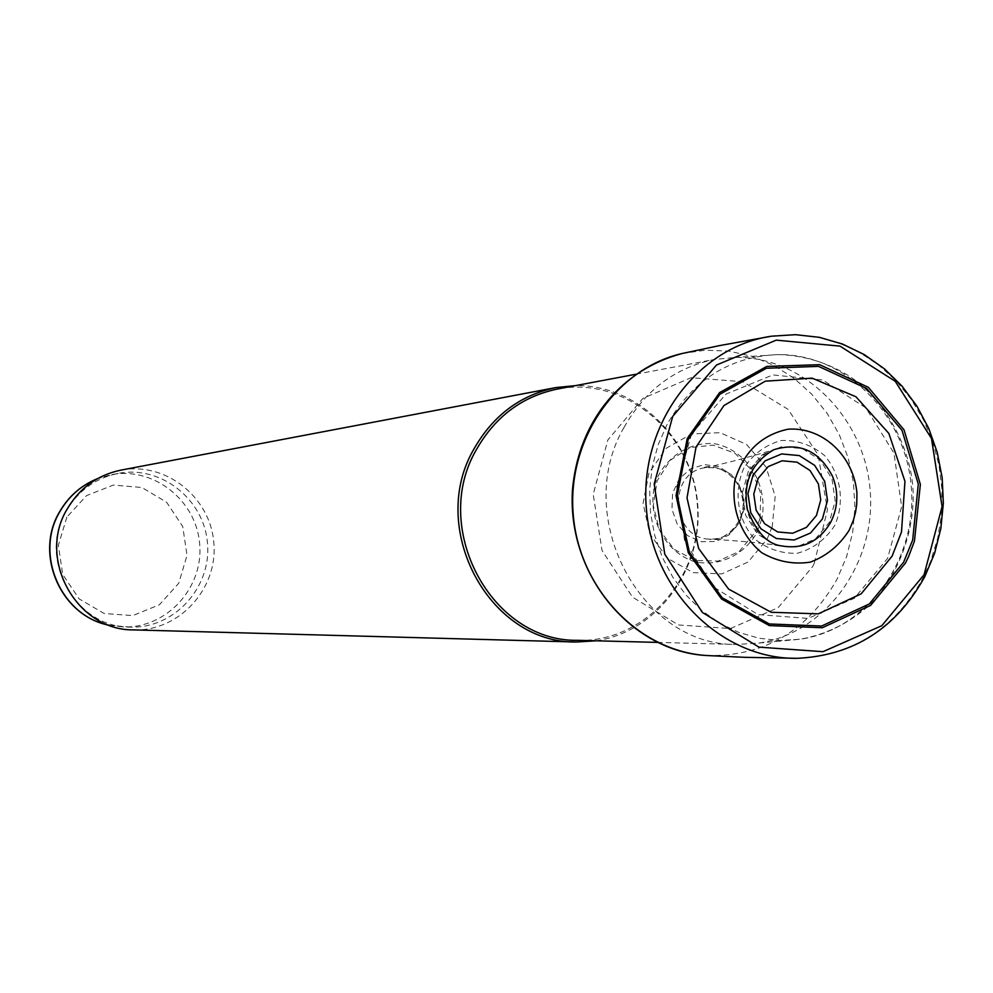 <?xml version="1.0" encoding="UTF-8"?>
<svg xmlns="http://www.w3.org/2000/svg" width="993" height="993" viewBox="0 0 993 993"><rect width="100%" height="100%" fill="white"/><g stroke="black" fill="none" stroke-linecap="round" stroke-linejoin="round"><path stroke-width="0.74" stroke-dasharray="4.96 3.72" d="M624.014 427.449C571.819 516.348 640.634 646.455 737.054 644.457L758.751 643.079C826.077 633 876.397 563.006 870.153 490.381C864.729 417.693 803.896 356.624 735.813 357.406L714.178 359.503C675.029 367.72 644.966 390.361 624.014 427.449M577.641 640.324C645.971 642.632 703.727 575.903 697.297 504.258C692.22 432.501 624.56 375.851 557.47 389.02M596.085 640.808C657.292 631.896 703.292 569.262 697.694 504.233C692.841 439.142 637.444 384.639 575.605 385.607M133.645 629.897C179.038 631.523 218.001 588.923 213.855 543.072C210.628 497.145 165.372 461.311 120.823 470.148M66.556 510.476C36.803 558.451 75.369 628.122 130.592 627.129C174.16 628.532 211.497 587.608 207.525 543.581C204.421 499.479 161.04 465.034 118.241 473.363C95.775 478.018 78.546 490.393 66.556 510.476M760.055 518.334L754.655 532.943L739.351 551.326L718.237 561.095L695.125 560.424L674.21 549.352L659.34 529.865L653.282 505.511L657.167 480.786L670.25 460.231L690.11 447.607L713.073 445.162L734.969 453.267L751.862 470.421L760.75 493.484L760.055 518.334M743.459 503.141L742.379 513.455L738.804 523.063L729.16 534.842L715.916 541.433L701.244 541.731L687.603 535.649L677.251 524.18L671.951 509.248L672.596 493.335L679.063 479.123L690.272 468.981L704.335 464.587L718.895 466.648L731.543 474.803L740.207 487.675L743.459 503.141M109.354 625.255L123.43 626.955C166.625 628.358 203.627 587.819 199.692 544.201C196.614 500.534 153.617 466.412 111.204 474.679L97.575 478.601M66.866 517.105L58.351 545.281L62.72 574.488L79.092 598.853L104.128 613.5L132.801 615.586L159.401 604.762L178.715 583.276L187.019 555.372L182.724 526.501L166.663 502.297L141.925 487.501L113.339 485.08L86.528 495.619L66.866 517.105M748.387 471.129L742.379 492.739L745.631 515.206L757.51 533.998L775.595 545.38L796.262 547.118L815.414 538.926L829.292 522.467L835.187 501.018L831.973 478.763L820.268 460.057L802.356 448.588L781.727 446.651L762.45 454.67L748.387 471.129M743.931 467.926C733.38 491.411 737.427 519.327 754.159 538.504C767.155 549.03 781.652 553.933 797.664 553.2C813.093 548.794 825.431 539.571 834.691 525.533C845.018 502.21 841.034 474.666 824.575 455.539C811.753 444.963 797.342 439.936 781.342 440.47C765.839 444.703 753.364 453.851 743.931 467.926M691.538 433.966L676.754 486.644L684.723 541.433L713.793 587.136L757.932 614.568L808.091 618.428L854.303 598.295L887.581 558.414L901.669 506.691L893.948 453.093L865.896 407.924L822.775 379.984L772.852 374.932L725.945 394.097L691.538 433.966M667.135 424.309L658.086 444.951L652.202 466.958L649.645 489.772L650.502 512.81L654.722 535.438L662.219 557.073L672.77 577.156L686.101 595.167L701.852 610.621L719.615 623.157L738.904 632.454L759.223 638.276L780.039 640.522L800.842 639.144C867.621 629.128 917.507 559.431 911.289 487.079C905.889 414.664 845.515 353.818 777.991 354.588C729.892 356.524 692.94 379.773 667.135 424.309M771.573 336.193L794.164 334.678L816.693 336.937L838.663 342.895L859.541 352.378L878.879 365.163L896.232 380.927L911.226 399.31L923.54 419.89L932.886 442.183L939.08 465.705L941.985 489.909L941.525 514.262L937.715 538.231L930.652 561.268L923.515 577.181C895.177 628.47 853.148 655.517 797.429 658.322M682.179 353.496L705.402 350.206L728.812 351.125L751.751 356.214L773.597 365.275L793.779 378.072L811.765 394.221L827.082 413.287L839.321 434.723L848.183 457.984L853.434 482.449L854.948 507.448L852.677 532.322L846.669 556.44L837.087 579.13C807.508 631.362 763.952 656.82 706.433 655.504M814.235 563.379L812.597 566.643L778.164 607.666L730.389 628.569L678.418 624.945L632.541 597.178L602.043 550.544L593.206 494.34L607.865 439.961L642.93 398.367L691.178 377.7L742.95 381.746L788.132 409.377L818.17 455.005L827.442 509.806L814.235 563.379M772.182 526.886L767.055 539.298L748.077 562.013L721.874 573.892L693.263 572.638L667.594 558.401L649.732 533.762L643.092 503.352L648.963 472.941L666.191 448.277L691.476 433.991L720.024 432.663L746.513 444.442L766.087 467.07L775.198 496.339L772.182 526.886M761.718 519.327L756.318 533.688C743.037 555.621 719.242 566.643 695.075 561.877C663.175 552.046 644.829 513.356 656.336 479.842C667.11 456.048 689.626 441.984 714.054 443.623C746.612 449.32 768.843 484.807 761.718 519.327M744.03 499.082L743.67 510.576L739.971 521.325C732.797 533.725 722.383 539.658 708.754 539.112C672.1 537.846 667.06 475.113 703.044 468.026C725.039 465.432 738.705 475.784 744.03 499.082M781.565 545.914C737.898 538.057 731.99 464.414 773.845 449.692C760.29 453.813 726.367 463.632 703.044 468.026C711.696 462.601 740.244 472.693 742.727 500.348C746.314 520.655 724.977 542.948 708.754 539.112C736.247 540.552 760.514 542.811 781.565 545.914M130.592 627.129L109.416 625.28M118.241 473.363L97.637 478.576M758.751 643.079L800.842 639.144C825.555 634.502 847.625 623.865 867.05 607.207C895.525 581.712 917.532 530.312 912.468 482.859C907.503 439.278 880.977 397.56 849.996 376.57C827.777 362.594 803.784 355.258 777.991 354.588L735.813 357.406M657.416 642.397L737.054 644.457M635.88 374.249L714.178 359.503"/><path stroke-width="1.49" d="M635.88 374.249L557.47 389.02C522.392 396.368 495.47 416.402 476.702 449.121C430.006 527.506 491.262 641.999 577.641 640.324L657.416 642.397M575.605 385.607L555.931 387.568C520.481 395.04 493.273 415.322 474.306 448.389C427.027 527.705 488.941 643.576 576.362 642.012L596.085 640.808M555.931 387.568L120.823 470.148C97.612 475.039 79.812 487.873 67.412 508.652C36.555 558.414 76.387 630.716 133.645 629.897L576.362 642.012M924.086 574.724L881.821 625.689L823.023 651.681L758.937 647.138L702.324 612.42L664.776 554.119L654.188 483.963L672.745 416.352L716.487 365.039L776.278 340.14L840.004 346.123L895.214 381.275L931.471 438.434L942.084 506.554L924.086 574.724M908.645 556.415L905.479 563.006L870.65 605.382L822.328 627.737L769.314 625.602L721.563 599.015L688.298 552.741L676.047 495.569L687.243 438.521L719.602 392.595L766.757 366.429L819.635 364.679L868.341 387.307L904.027 429.832L920.362 484.385L914.466 541.086L908.645 556.415M97.575 478.601C81.451 485.192 68.914 496.128 59.99 511.432C33.886 554.069 61.094 616.355 109.354 625.255M758.106 478.465L753.786 494.042L756.132 510.216L764.672 523.758L777.705 531.975L792.613 533.253L806.44 527.357L816.457 515.491L820.727 500L818.406 483.926L809.953 470.434L797.007 462.167L782.124 460.789L768.234 466.598L758.106 478.465M753.104 474.915L747.952 493.434L750.745 512.661L760.911 528.76L776.402 538.516L794.115 540.018L810.524 533.005L822.427 518.905L827.479 500.509L824.724 481.431L814.694 465.407L799.328 455.588L781.652 453.938L765.144 460.826L753.104 474.915M797.429 658.322C722.345 659.737 652.575 591.543 646.344 508.354C639.219 425.227 697.223 346.78 771.573 336.193L795.492 334.678L819.337 337.322L842.461 344.037L864.307 354.625L884.329 368.775L902.016 386.128L916.961 406.236L928.815 428.579L937.28 452.597L942.158 477.695L943.35 503.265L940.805 528.673L934.599 553.287L924.855 576.511C896.356 628.197 853.881 655.467 797.429 658.322L744.378 657.316L706.433 655.504C638.623 651.16 578.857 588.601 573.197 514.225C566.916 439.887 615.945 368.602 682.179 353.496L719.329 345.651L771.573 336.193M832.556 476.379C838.663 492.019 838.08 507.249 830.831 522.082C819.287 541.619 802.865 549.563 781.565 545.914C767.515 544.152 756.145 532.025 747.444 509.533C742.565 482.809 751.366 462.862 773.845 449.692C799.663 441.922 819.237 450.822 832.556 476.379M856.934 493.049L856.748 504.146L855.507 512.363L853.359 520.332L849.114 530.361C839.358 545.529 826.412 556.13 810.263 562.15C793.295 564.707 777.147 561.566 761.817 552.753C740.952 535.835 730.6 507.969 734.932 480.19C743.645 451.964 761.346 434.971 788.02 429.199C822.452 426.667 853.608 455.725 856.934 493.049M901.495 531.987L892.099 556.154L861.142 593.851L818.257 613.86L771.164 612.271L728.589 589.085L698.613 548.434L687.007 497.903L696.031 447.073L723.897 405.603L765.206 381.188L812.113 378.147L855.966 396.778L888.847 433.42L904.958 481.357L901.495 531.987M912.679 540.018L903.642 562.175L869.285 603.98L821.633 626.037L769.352 623.964L722.234 597.786L689.378 552.207L677.214 495.842L688.149 439.564L719.962 394.196L766.41 368.254L818.555 366.367L866.666 388.511L902.004 430.329L918.289 484.075L912.679 540.018M109.416 625.28C60.908 616.405 33.65 554.168 59.779 511.519C68.753 496.152 81.376 485.18 97.637 478.576M706.433 655.504C633.149 651.656 567.102 576.995 572.452 490.145C578.832 417.805 624.225 368.924 682.179 353.496"/></g></svg>
